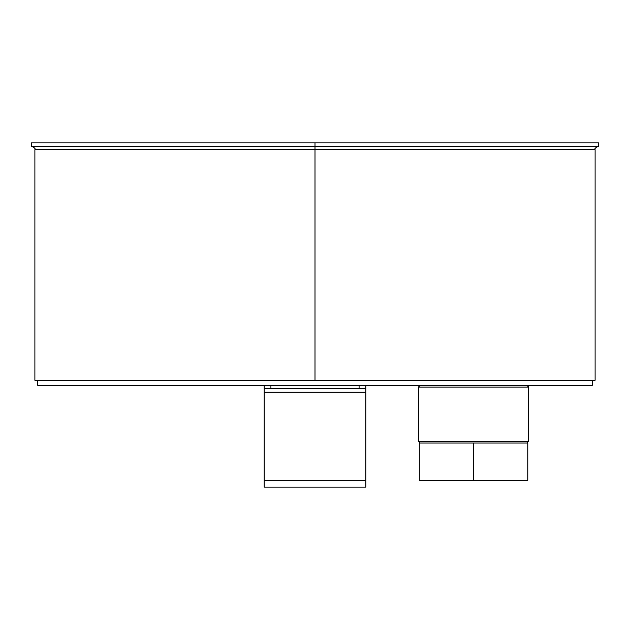 <?xml version="1.0" encoding="UTF-8"?>
<svg xmlns="http://www.w3.org/2000/svg" width="630" height="630" viewBox="0 0 630 630"><rect width="100%" height="100%" fill="white"/><g stroke="black" fill="none" stroke-linecap="round" stroke-linejoin="round"><path stroke-width="0.94" d="M37.776 380.276L37.776 385.363L592.224 385.363L592.224 380.276M314.992 380.276L314.992 149.68L314.992 380.276L595.106 380.276L595.106 149.68C594.247 148.853 595.374 147.727 598.5 146.294L598.5 142.9L315 142.9L315 380.276L34.894 380.276L34.894 149.68L314.992 149.68L314.992 142.9L314.992 149.68L595.106 149.68M34.894 149.68C35.752 148.853 34.626 147.727 31.5 146.294L31.5 142.9L314.992 142.9M31.5 146.294L598.5 146.294M528.641 441.323L418.43 441.323L418.43 387.064L528.641 387.064L528.641 441.323L526.948 443.016M419.281 443.016L527.798 443.016L527.798 480.32L419.281 480.32L419.281 443.016M473.54 443.016L473.54 480.32M359.084 385.363L359.084 388.757L365.865 388.757L365.865 385.363M359.084 388.757L270.916 388.757L270.916 385.363M264.135 385.363L264.135 388.757L270.916 388.757M365.865 388.757L365.865 487.1L264.135 487.1L264.135 388.757M365.865 392.151L264.135 392.151M264.135 480.32L365.865 480.32M420.123 443.016L418.43 441.323M420.123 385.363L418.43 387.064M526.948 385.363L528.641 387.064"/></g></svg>
